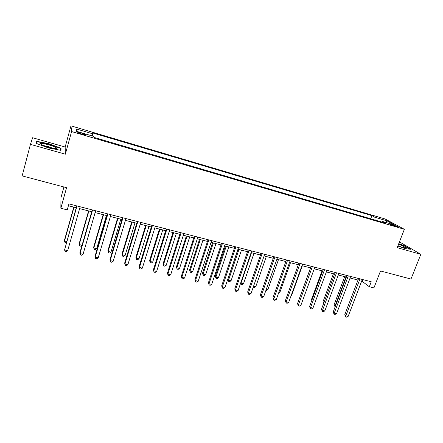 <?xml version="1.0" encoding="UTF-8"?>
<svg xmlns="http://www.w3.org/2000/svg" width="443" height="443" viewBox="0 0 443 443"><rect width="100%" height="100%" fill="white"/><g stroke="black" fill="none" stroke-linecap="round" stroke-linejoin="round"><path stroke-width="0.66" d="M81.933 134.201C84.99 135.037 86.247 135.193 85.709 134.666L81.7 133.133C78.644 132.291 77.381 132.13 77.907 132.662L81.933 134.201M63.925 186.985L60.951 197.711L60.852 208.254L67.247 209.877L68.925 203.88L371.251 281.759L369.329 286.732L373.931 287.906L380.504 270.966L410.982 279.051L420.85 254.321L401.037 242.808L399.276 242.304M30.445 144.357L65.359 154.192L65.16 147.021L32.594 137.734L30.445 144.357L22.15 175.899L66.572 187.682L60.852 208.254M65.16 147.021L70.969 125.845L385.089 218.98L404.354 229.302L71.583 131.554L70.969 125.845M393.295 224.894L389.74 224.141L394.58 226.085L398.135 226.838L393.295 224.894L393.03 225.581M375.088 220.066L374.839 217.242L371.915 215.641L92.443 132.872L92.775 133.83L92.332 135.973M374.839 217.242L386.933 220.819L394.879 225.099L382.542 221.467L381.827 222.048M92.775 133.83L76.124 128.907L76.523 131.316L93.65 136.361L94.01 137.396L385.676 223.183L382.542 221.467M404.354 229.302L397.188 247.659L420.85 254.321M65.359 154.192L71.583 131.554M361.709 281L369.329 286.732M68.405 205.735L76.229 207.745M79.618 208.614L91.712 211.715M95.123 212.59L106.957 215.625M110.39 216.511L121.969 219.479M125.424 220.365L136.754 223.272M140.232 224.164L151.323 227.01M154.817 227.907L165.671 230.692M169.187 231.595L179.814 234.325M183.347 235.227L193.746 237.897M197.301 238.81L207.479 241.424M211.051 242.338L221.018 244.896M224.601 245.815L234.358 248.318M237.957 249.243L247.51 251.696M251.126 252.621L260.478 255.024M264.106 255.954L273.265 258.302M276.903 259.238L285.873 261.542M289.523 262.477L298.311 264.731M301.971 265.667L310.576 267.877M314.248 268.818L322.676 270.983M326.358 271.924L334.609 274.045M338.302 274.992L346.387 277.069M350.086 278.016L358.005 280.048M362.762 279.572L362.169 281.117M371.915 215.641L370.725 218.787M385.72 222.403L386.933 220.819M76.124 128.907L77.608 131.637M397.825 246.02L404.974 248.606L410.511 249.254L404.592 245.799L398.739 243.683M35.972 143.277L48.414 147.912L61.007 150.36L61.034 148.228L48.985 143.759L36.514 141.262L35.972 143.277M35.983 143.283L36.514 141.262M48.907 144.058L48.985 143.759M60.564 149.944L61.034 148.228M358.597 278.497L344.743 314.779L345.85 315.837L359.993 278.857M348.154 316.374L346.647 317.155L345.728 316.939L345.85 315.837L348.154 316.374L362.302 279.45M345.728 316.939L344.743 314.779M344.682 276.631L334.111 304.657L335.556 305.736M345.966 276.958L335.135 305.637L335.035 306.717L334.111 304.657M346.974 275.502L333.169 312.06L334.238 313.112L348.331 275.851M336.575 313.661L335.069 314.447L334.138 314.231L334.238 313.112L336.575 313.661L350.673 276.454M334.138 314.231L333.169 312.06M335.201 272.467L321.441 309.308L322.471 310.355L336.514 272.805M324.835 310.908L323.34 311.706L322.393 311.484L322.471 310.355L324.835 310.908L338.889 273.42M322.393 311.484L321.441 309.308M323.263 269.394L309.557 306.517L310.549 307.564L324.536 269.721M312.946 308.123L311.451 308.932L310.493 308.705L310.549 307.564L312.946 308.123L326.945 270.341M310.493 308.705L309.557 306.517M333.441 273.746L322.908 301.982L323.839 302.89M323.517 303.748L322.908 301.982M322.055 270.823L311.562 299.269L312.049 299.761M311.866 300.26L311.562 299.269M310.521 267.865L300.11 296.561M311.158 266.276L297.508 303.688L298.46 304.729L312.387 266.592M300.891 305.299L299.396 306.113L298.427 305.886L298.46 304.729L300.891 305.299L314.829 267.223M298.427 305.886L297.508 303.688M291.295 295.171L291.649 295.254L302.325 265.761M291.649 295.254L291.167 295.525M397.908 245.815C402.526 247.51 405.107 248.152 405.661 247.737L402.233 245.71L398.517 244.248M401.452 247.05L397.975 245.643M398.65 243.91L404.348 245.97L409.825 249.176M48.808 144.839C41.57 143 39.095 142.934 41.376 144.645L48.475 147.264C53.996 148.726 56.809 149.053 56.914 148.255C56.1 147.336 53.398 146.196 48.808 144.839M53.049 148.355L48.37 146.644L43.68 145.681M36.354 143.421L36.83 141.644L48.913 144.058L60.591 148.388L60.558 150.277M298.892 263.114L285.298 300.825L286.206 301.86L300.077 263.424M288.67 302.436L287.18 303.261L286.2 303.029L286.206 301.86L288.67 302.436L302.552 264.061M286.2 303.029L285.298 300.825M286.455 259.914L272.921 297.917L273.78 298.947L287.596 260.207M276.282 299.534L274.798 300.365L273.802 300.132L273.78 298.947L276.282 299.534L290.104 260.855M273.802 300.132L272.921 297.917M273.84 256.663L260.373 294.972L261.187 295.996L274.937 256.946M263.723 296.589L262.245 297.43L261.232 297.198L261.187 295.996L263.723 296.589L277.479 257.599M261.232 297.198L260.373 294.972M261.054 253.368L247.648 291.987L248.418 293.006L262.095 253.64M250.987 293.604L249.52 294.457L248.49 294.218L248.418 293.006L250.987 293.604L264.676 254.304M248.49 294.218L247.648 291.987M248.08 250.029L234.746 288.958L235.466 289.971L249.077 250.284M238.074 290.58L236.612 291.444L235.571 291.201L235.466 289.971L238.074 290.58L251.696 250.959M235.571 291.201L234.746 288.958M278.896 292.214L279.849 292.435L290.475 262.721M279.849 292.435L278.553 293.172M266.326 289.213L267.888 289.584L278.47 259.637M267.888 289.584L266.476 290.398L265.95 290.27M253.579 286.167L255.766 286.693L266.304 256.519M255.766 286.693L254.36 287.513L253.252 287.108M253.385 287.28L253.357 286.798M251.486 252.715L241.009 283.166L243.484 283.758L253.972 253.352M240.743 282.817L241.097 284.356L240.599 283.238M243.484 283.758L242.083 284.589L241.097 284.356M238.035 249.265L227.868 279.256L228.527 280.186L231.041 280.79L241.468 250.145M238.949 249.498L228.527 280.186L228.638 281.388L227.868 279.256M231.041 280.79L229.64 281.626L228.638 281.388M234.923 246.64L221.666 285.885L222.336 286.892L235.87 246.884M224.978 287.513L223.521 288.382L222.464 288.138L222.336 286.892L224.978 287.513L238.522 247.565M222.464 288.138L221.666 285.885M225.376 246.015L215.259 276.238L215.879 277.168L218.421 277.778L228.798 246.895M226.24 246.236L215.879 277.168L216.018 278.381L215.259 276.238M218.421 277.778L217.031 278.625L216.018 278.381M221.583 243.201L208.398 282.767L209.013 283.775L222.469 243.428M211.693 284.4L210.242 285.281L209.174 285.032L209.013 283.775L211.693 284.4L225.166 244.126M209.174 285.032L208.398 282.767M212.546 242.72L202.484 273.187L203.055 274.106L205.635 274.726L215.951 243.595M213.36 242.93L203.055 274.106L203.221 275.336L202.484 273.187M205.635 274.726L204.251 275.585L203.221 275.336M208.044 239.713L194.937 279.611L195.501 280.607L208.874 239.929M198.22 281.244L196.781 282.136L195.695 281.881L195.501 280.607L198.22 281.244L211.61 240.632M195.695 281.881L194.937 279.611M199.538 239.386L189.538 270.092L190.058 271.005L192.672 271.631L202.927 240.256M200.297 239.58L190.058 271.005L190.252 272.251L189.538 270.092M192.672 271.631L191.293 272.5L190.252 272.251M194.305 236.174L181.287 276.404L181.796 277.396L195.081 236.379M184.554 278.038L183.12 278.946L182.018 278.686L181.796 277.396L184.554 278.038L197.86 237.094M182.018 278.686L181.287 276.404M186.342 235.997L176.408 266.952L176.879 267.86L179.526 268.491L189.72 236.867M187.057 236.18L176.879 267.86L177.1 269.117L176.408 266.952M179.526 268.491L178.158 269.372L177.1 269.117M180.367 232.586L167.437 273.154L167.891 274.134L181.087 232.769M170.688 274.793L169.259 275.707L168.146 275.446L167.891 274.134L170.688 274.793L183.9 233.494M168.146 275.446L167.437 273.154M172.964 232.564L163.096 263.768L163.511 264.67L166.203 265.313L176.325 233.428M173.623 232.736L163.511 264.67L163.766 265.944L163.096 263.768M166.203 265.313L164.84 266.199L163.766 265.944M166.225 228.942L153.383 269.853L153.782 270.828L166.884 229.114M156.617 271.493L155.2 272.417L154.064 272.157L153.782 270.828L156.617 271.493L169.741 229.851M154.064 272.157L153.383 269.853M159.397 229.086L149.596 260.539L149.961 261.436L152.685 262.084L162.742 229.945M160.001 229.241L149.961 261.436L150.243 262.727L149.596 260.539M152.685 262.084L151.329 262.987L150.243 262.727M151.866 225.243L139.124 266.503L139.462 267.472L152.464 225.398M142.341 268.148L140.929 269.084L139.783 268.818L139.462 267.472L142.341 268.148L155.366 226.146M139.783 268.818L139.124 266.503M137.297 221.489L124.655 263.109L124.926 264.067L137.828 221.627M127.85 264.753L126.449 265.7L125.28 265.429L124.926 264.067L127.85 264.753L140.774 222.386M125.28 265.429L124.655 263.109M122.506 217.679L109.964 259.659L110.18 260.611L122.971 217.801M113.148 261.309L111.752 262.267L110.567 261.99L110.18 260.611L113.148 261.309L125.962 218.571M107.488 213.814L95.057 256.159L95.206 257.106L107.887 213.914M98.219 257.809L96.834 258.784L95.633 258.502L95.206 257.106L98.219 257.809L110.922 214.7M145.642 225.553L135.907 257.267L136.217 258.153L138.98 258.817L148.964 226.406M146.184 225.692L136.217 258.153L136.533 259.46L135.907 257.267M138.98 258.817L137.635 259.725L136.533 259.46M131.682 221.971L122.024 253.944L122.279 254.83L125.081 255.495L134.988 222.818M132.169 222.098L122.279 254.83L122.622 256.148L122.024 253.944M125.081 255.495L123.741 256.414L122.622 256.148M117.522 218.338L107.942 250.577L108.136 251.452L110.983 252.133L120.812 219.18M117.949 218.449L108.136 251.452L108.518 252.792L109.654 253.064L110.983 252.133M103.158 214.65L93.656 247.166L93.794 248.03L96.679 248.717L106.425 215.492M103.524 214.744L93.794 248.03L94.204 249.387L95.356 249.658L96.679 248.717M92.238 209.882L79.923 252.61L80 253.546L92.57 209.971M83.062 254.26L81.689 255.246L80.465 254.958L80 253.546L83.062 254.26L95.649 210.763M88.583 210.912L79.164 243.7L79.236 244.553L82.049 245.228M88.882 210.99L79.236 244.553L79.685 245.926L80.853 246.208L82.01 245.367M76.755 205.895L64.567 249.924L77.01 205.962M67.674 250.655L66.312 251.652L65.071 251.358L64.567 249.924L67.674 250.655L80.144 206.77M73.793 207.119L64.462 240.184L64.473 241.031L66.666 241.551M74.025 207.174L64.473 241.031L64.955 242.421L66.389 242.52M391.086 224.828L391.285 224.302M85.621 134.988L85.709 134.666M404.786 247.87L405.661 247.737M55.242 148.665L56.914 148.255"/></g></svg>
